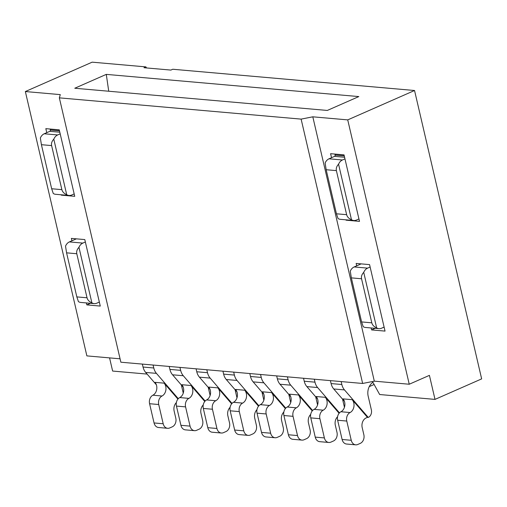 <?xml version="1.0" encoding="UTF-8"?>
<svg xmlns="http://www.w3.org/2000/svg" width="507" height="507" viewBox="0 0 507 507"><rect width="100%" height="100%" fill="white"/><g stroke="black" fill="none" stroke-linecap="round" stroke-linejoin="round"><path stroke-width="0.76" d="M356.694 265.839L356.136 263.437L369.565 264.616L385.041 331.103L371.606 329.924L371.149 327.966M312.806 116.819L347.732 119.886L414.542 90.506L172.76 69.25L170.865 70.08L144.001 67.723L145.896 66.892L92.16 62.165L25.35 91.545L60.276 94.619L59.344 97.857L301.126 119.12L312.806 116.819L374.318 381.163L409.244 384.236L347.732 119.886M345.983 219.823L346.066 220.177L359.501 221.356L344.031 154.869L330.596 153.691L331.527 157.696M46.758 132.663L45.826 128.658L59.262 129.836L74.732 196.323L61.303 195.144L61.214 194.789M120.07 358.81L86.868 355.889L25.35 91.545M86.38 302.926L86.836 304.884L100.272 306.07L84.796 239.583L71.367 238.398L71.924 240.8M145.896 66.892L146.523 67.944M414.542 90.506L481.65 378.887L435.006 399.396L429.416 375.364L409.244 384.236M358.817 96.584L327.3 110.444L74.77 88.243L106.286 74.383L358.817 96.584M59.344 97.857L120.862 362.207L362.644 383.463L374.318 381.163M362.644 383.463L301.126 119.12M372.487 381.524L379.667 394.528L435.006 399.396M374.128 384.49L369.248 386.638M109.563 357.885L112.63 371.054L147.112 374.084M106.286 74.383L108.732 91.228M371.606 329.924L375.237 328.321M346.066 220.177L346.725 219.886M86.836 304.884L90.474 303.287M61.303 195.144L61.962 194.853M178.287 398.679L156.429 373.374A12.529 9.677 -85 0 1 153.786 367.987L153.095 365.04L142.353 364.096L143.037 367.043A12.529 9.677 -85 0 0 145.68 372.43L156.371 384.8M181.367 385.003L183.255 393.115M176.379 402.577A7.63 5.888 95 0 0 174.135 411.063L175.796 418.212A6.794 5.247 -85 0 1 172.247 426.837L169.725 427.946A6.794 5.247 -85 0 1 167.64 428.301L158.507 427.496A6.794 5.247 -85 0 1 154.058 422.952L149.584 403.718A6.794 5.247 -85 0 1 152.886 395.207A7.643 5.9 -85 0 0 154.996 382.348L164.129 383.153L177.913 399.104M167.64 428.301A6.794 5.247 -85 0 1 163.191 423.751L158.716 404.523A6.794 5.247 -85 0 1 162.025 396.011A7.643 5.9 95 0 0 164.129 383.153M205.151 401.037L183.293 375.738A12.529 9.677 -85 0 1 180.65 370.344L179.96 367.404L169.218 366.46L169.902 369.4A12.529 9.677 -85 0 0 172.545 374.793L183.236 387.164M208.231 387.361L210.12 395.479M203.244 404.935A7.63 5.888 95 0 0 201 413.427L202.661 420.569A6.794 5.247 -85 0 1 199.112 429.195L196.589 430.304A6.794 5.247 -85 0 1 194.504 430.665L185.372 429.86A6.794 5.247 -85 0 1 180.923 425.31L176.449 406.082A6.794 5.247 -85 0 1 179.751 397.57A7.643 5.9 -85 0 0 181.861 384.712L190.993 385.516L204.777 401.468M194.504 430.665A6.794 5.247 -85 0 1 190.055 426.114L185.581 406.88A6.794 5.247 -85 0 1 188.889 398.375A7.643 5.9 95 0 0 190.993 385.516M76.386 238.841L69.402 241.909A8.492 6.553 95 0 0 65.523 246.142L66.575 252.835L76.83 296.893L78.439 301.64A8.492 6.553 95 0 0 80.778 302.438L94.207 303.617A8.492 6.553 95 0 0 96.818 303.173L99.34 302.064M85.36 241.985L82.837 243.094A8.492 6.553 95 0 0 78.959 247.321L91.875 302.818A8.492 6.553 95 0 0 94.207 303.617M91.875 302.818C89.219 301.684 87.61 300.005 87.039 297.793L76.785 253.734L66.575 252.835M50.421 129.057A1.02 0.786 95 0 0 50.301 129.957L50.32 130.039A1.02 0.786 95 0 1 49.787 131.332L44.236 133.772A8.492 6.553 95 0 0 40.357 137.999L41.409 144.691L51.663 188.75L53.273 193.497A8.492 6.553 95 0 0 55.612 194.295L69.047 195.474A8.492 6.553 95 0 0 71.652 195.03L74.174 193.921M60.194 133.842L57.671 134.951A8.492 6.553 95 0 0 53.793 139.178L66.709 194.682A8.492 6.553 95 0 0 69.047 195.474M66.709 194.682C64.059 193.541 62.443 191.868 61.873 189.65L51.619 145.591L41.409 144.691M53.793 139.178C51.879 141.219 51.156 143.354 51.619 145.591M78.959 247.321C77.045 249.355 76.323 251.491 76.785 253.734M361.155 263.874L354.171 266.948A8.492 6.553 95 0 0 350.293 271.175L351.345 277.868L361.599 321.926L363.208 326.673A8.492 6.553 95 0 0 365.547 327.471L378.976 328.65A8.492 6.553 95 0 0 381.587 328.206L384.11 327.097M370.129 267.018L367.607 268.127A8.492 6.553 95 0 0 363.728 272.36L376.638 327.858A8.492 6.553 95 0 0 378.976 328.65M376.638 327.858C373.989 326.717 372.379 325.044 371.808 322.826L361.554 278.768L351.345 277.868M335.19 154.096A1.02 0.786 95 0 0 335.07 154.99L335.089 155.072A1.02 0.786 95 0 1 334.557 156.365L329.005 158.805A8.492 6.553 95 0 0 325.126 163.032L326.178 169.731L336.433 213.789L338.042 218.536A8.492 6.553 95 0 0 340.381 219.328L353.81 220.513A8.492 6.553 95 0 0 356.421 220.063L358.943 218.954M344.963 158.875L342.44 159.984A8.492 6.553 95 0 0 338.562 164.217L351.478 219.715A8.492 6.553 95 0 0 353.81 220.513M351.478 219.715C348.822 218.58 347.213 216.901 346.642 214.683L336.388 170.625L326.178 169.731M338.562 164.217C336.648 166.252 335.926 168.387 336.388 170.625M363.728 272.36C361.814 274.395 361.092 276.53 361.554 278.768M372.924 382.31A11.458 8.853 95 0 0 368.177 396.182L371.365 409.878A5.945 4.588 -85 0 1 368.253 417.426L344.481 389.908A12.529 9.677 -85 0 1 341.838 384.515L341.154 381.575L330.406 380.63L331.09 383.571A12.529 9.677 -85 0 0 333.733 388.964L344.424 401.335M355.692 444.835L346.56 444.031A6.794 5.247 -85 0 1 342.111 439.48L337.637 420.252A6.794 5.247 -85 0 1 340.945 411.741A7.643 5.9 -85 0 0 343.049 398.882L352.188 399.687L367.448 417.35L366.181 417.907A7.63 5.888 95 0 0 362.188 427.597L363.855 434.74A6.794 5.247 -85 0 1 360.3 443.365L357.777 444.474A6.794 5.247 -85 0 1 355.692 444.835A6.794 5.247 -85 0 1 351.25 440.285L346.769 421.051A6.794 5.247 -85 0 1 350.077 412.546A7.643 5.9 95 0 0 352.188 399.687M368.253 417.426L367.448 417.35M258.881 405.765L237.023 380.459A12.529 9.677 -85 0 1 234.38 375.072L233.695 372.125L222.947 371.181L223.631 374.128A12.529 9.677 -85 0 0 226.274 379.515L236.965 391.886M261.961 392.088L263.849 400.207M256.973 409.662A7.63 5.888 95 0 0 254.729 418.148L256.39 425.297A6.794 5.247 -85 0 1 252.841 433.922L250.319 435.031A6.794 5.247 -85 0 1 248.234 435.386L239.101 434.581A6.794 5.247 -85 0 1 234.652 430.037L230.178 410.803A6.794 5.247 -85 0 1 233.486 402.292A7.643 5.9 -85 0 0 235.59 389.433L244.723 390.238L258.507 406.189M248.234 435.386A6.794 5.247 -85 0 1 243.785 430.836L239.31 411.608A6.794 5.247 -85 0 1 242.619 403.097A7.643 5.9 95 0 0 244.723 390.238M232.016 403.401L210.158 378.095A12.529 9.677 -85 0 1 207.515 372.708L206.824 369.761L196.082 368.817L196.767 371.764A12.529 9.677 -85 0 0 199.409 377.151L210.101 389.528M235.096 389.725L236.984 397.843M230.108 407.298A7.63 5.888 95 0 0 227.865 415.791L229.525 422.933A6.794 5.247 -85 0 1 225.976 431.558L223.454 432.667A6.794 5.247 -85 0 1 221.369 433.022L212.237 432.224A6.794 5.247 -85 0 1 207.788 427.674L203.313 408.439A6.794 5.247 -85 0 1 206.615 399.934A7.643 5.9 -85 0 0 208.726 387.075L217.858 387.874L231.642 403.832M221.369 433.022A6.794 5.247 -85 0 1 216.92 428.478L212.446 409.244A6.794 5.247 -85 0 1 215.754 400.733A7.643 5.9 95 0 0 217.858 387.874M285.745 408.122L263.887 382.823A12.529 9.677 -85 0 1 261.244 377.43L260.56 374.489L249.812 373.545L250.496 376.486A12.529 9.677 -85 0 0 253.139 381.879L263.83 394.25M288.825 394.446L290.714 402.564M283.838 412.02A7.63 5.888 95 0 0 281.594 420.512L283.261 427.654A6.794 5.247 -85 0 1 279.706 436.28L277.183 437.389A6.794 5.247 -85 0 1 275.098 437.75L265.966 436.945A6.794 5.247 -85 0 1 261.517 432.395L257.043 413.167A6.794 5.247 -85 0 1 260.351 404.656A7.643 5.9 -85 0 0 262.455 391.797L271.587 392.602L285.371 408.553M275.098 437.75A6.794 5.247 -85 0 1 270.649 433.2L266.175 413.966A6.794 5.247 -85 0 1 269.483 405.461A7.643 5.9 95 0 0 271.587 392.602M339.475 412.85L317.616 387.544A12.529 9.677 -85 0 1 314.974 382.158L314.289 379.211L303.541 378.266L304.225 381.213A12.529 9.677 -85 0 0 306.868 386.6L317.559 398.971M342.555 399.174L344.443 407.292M337.567 416.748A7.63 5.888 95 0 0 335.323 425.234L336.99 432.382A6.794 5.247 -85 0 1 333.435 441.008L330.913 442.117A6.794 5.247 -85 0 1 328.828 442.472L319.695 441.667A6.794 5.247 -85 0 1 315.246 437.123L310.772 417.888A6.794 5.247 -85 0 1 314.08 409.377A7.643 5.9 -85 0 0 316.184 396.518L325.317 397.323L339.101 413.275M328.828 442.472A6.794 5.247 -85 0 1 324.379 437.921L319.904 418.693A6.794 5.247 -85 0 1 323.213 410.182A7.643 5.9 95 0 0 325.317 397.323M312.61 410.486L290.752 385.181A12.529 9.677 -85 0 1 288.109 379.794L287.425 376.847L276.676 375.902L277.361 378.849A12.529 9.677 -85 0 0 280.003 384.236L290.695 396.613M315.69 396.81L317.578 404.928M310.702 414.384A7.63 5.888 95 0 0 308.459 422.876L310.126 430.018A6.794 5.247 -85 0 1 306.57 438.644L304.048 439.753A6.794 5.247 -85 0 1 301.963 440.108L292.831 439.309A6.794 5.247 -85 0 1 288.382 434.759L283.907 415.525A6.794 5.247 -85 0 1 287.216 407.02A7.643 5.9 -85 0 0 289.32 394.161L298.452 394.959L312.236 410.917M301.963 440.108A6.794 5.247 -85 0 1 297.514 435.564L293.04 416.329A6.794 5.247 -85 0 1 296.348 407.818A7.643 5.9 95 0 0 298.452 394.959M162.025 396.011L152.886 395.207M158.716 404.523L149.584 403.718M163.191 423.751L154.058 422.952M156.429 373.374L145.68 372.43M153.786 367.987L143.037 367.043M188.889 398.375L179.751 397.57M185.581 406.88L176.449 406.082M190.055 426.114L180.923 425.31M183.293 375.738L172.545 374.793M180.65 370.344L169.902 369.4M82.837 243.094L69.402 241.909M87.039 297.793L76.83 296.893M59.496 130.844L50.32 130.039M59.477 130.762L50.301 129.957M57.671 134.951L44.236 133.772M59.813 132.213L49.787 131.332M61.873 189.65L51.663 188.75M367.607 268.127L354.171 266.948M371.808 322.826L361.599 321.926M344.266 155.877L335.089 155.072M344.247 155.801L335.07 154.99M342.44 159.984L329.005 158.805M344.583 157.246L334.557 156.365M346.642 214.683L336.433 213.789M350.077 412.546L340.945 411.741M346.769 421.051L337.637 420.252M351.25 440.285L342.111 439.48M344.481 389.908L333.733 388.964M341.838 384.515L331.09 383.571M242.619 403.097L233.486 402.292M239.31 411.608L230.178 410.803M243.785 430.836L234.652 430.037M237.023 380.459L226.274 379.515M234.38 375.072L223.631 374.128M215.754 400.733L206.615 399.934M212.446 409.244L203.313 408.439M216.92 428.478L207.788 427.674M210.158 378.095L199.409 377.151M207.515 372.708L196.767 371.764M269.483 405.461L260.351 404.656M266.175 413.966L257.043 413.167M270.649 433.2L261.517 432.395M263.887 382.823L253.139 381.879M261.244 377.43L250.496 376.486M323.213 410.182L314.08 409.377M319.904 418.693L310.772 417.888M324.379 437.921L315.246 437.123M317.616 387.544L306.868 386.6M314.974 382.158L304.225 381.213M296.348 407.818L287.216 407.02M293.04 416.329L283.907 415.525M297.514 435.564L288.382 434.759M290.752 385.181L280.003 384.236M288.109 379.794L277.361 378.849"/></g></svg>
